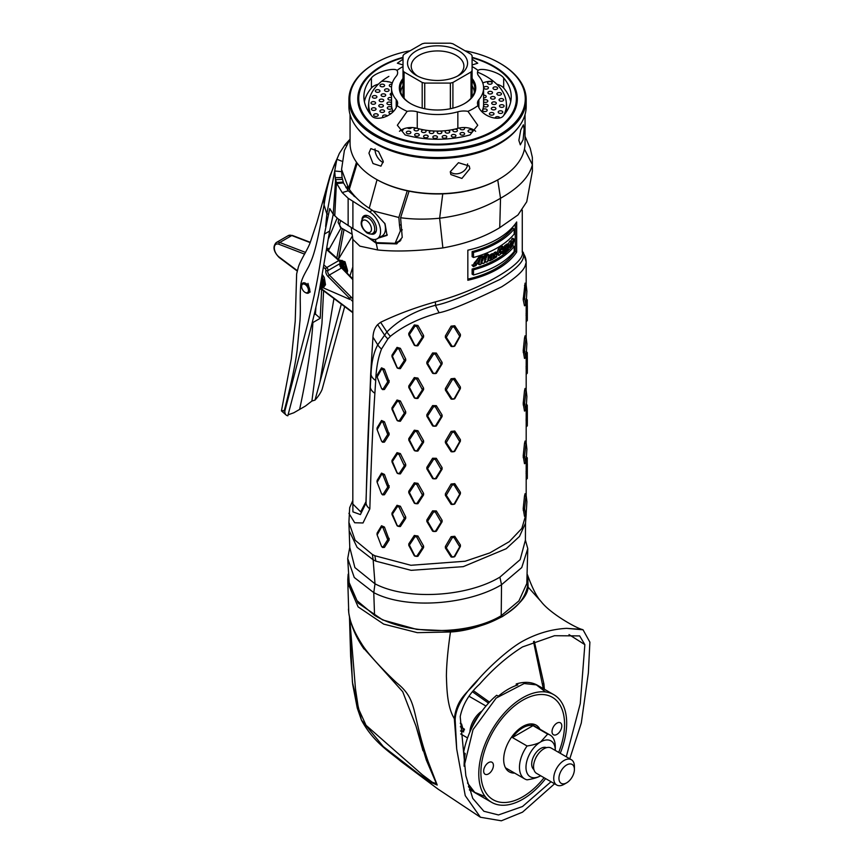 <?xml version="1.0" encoding="UTF-8"?>
<svg xmlns="http://www.w3.org/2000/svg" width="864" height="864" viewBox="0 0 864 864"><rect width="100%" height="100%" fill="white"/><g stroke="black" fill="none" stroke-linecap="round" stroke-linejoin="round"><path stroke-width="1.3" d="M374.555 615.33L357.026 600.685L349.218 583.513L347.706 558.522L354.262 577.476L373.766 592.628C406.609 609.833 468.115 604.778 501.53 584.734L521.737 567.572L527.774 548.618L525.409 540.13L520.16 559.634L499.889 577.141L501.53 584.734L501.206 615.708C467.813 635.72 407.095 635.396 374.555 615.33L373.766 592.628L374.998 583.816L354.888 567.583L349.769 547.43L347.706 558.522M527.774 548.618L526.802 583.556L518.918 600.912L501.206 615.708M499.889 577.141C467.197 596.851 407.279 600.75 374.998 583.816L373.151 559.786L375.948 561.19L411.102 570.326L463.255 566.644L506.228 548.694L519.469 536.458L525.506 523.163L525.409 540.13M349.618 531.63L357.102 547.344L373.151 559.786L372.384 554.461L374.879 555.757L410.908 565.283L465.178 561.222L489.791 552.928L509.296 541.642L521.845 528.433L526.187 513.594M349.769 547.409L348.916 522.407L355.115 540.216L372.384 554.461M526.187 262.062L526.176 262.494C524.783 265.367 527.386 270.475 501.692 286.805C469.973 302.216 449.129 310.856 439.15 312.746C419.969 317.876 403.726 325.706 390.431 336.247L387.893 338.926L381.542 349.002C378.14 357.62 376.196 368.118 375.71 380.495L374.879 393.271C372.762 425.304 371.077 463.828 369.846 508.853L363.01 522.968L354.683 522.752L348.916 513.302M408.78 543.888L408.78 545.4L414.31 555.779L417.917 556.297L423.587 547.538L423.587 546.026L417.917 535.993L414.31 535.475L408.78 543.888L414.99 556.157L416.664 556.394L422.41 547.679L416.664 536.922L414.99 536.684L409.374 545.13M382.72 547.528L384.458 547.376L389.2 539.892L384.458 527.062L381.532 525.744L377.168 532.948L377.168 534.46M426.848 519.966L426.848 521.478L432.605 531.176L436.32 531.252L442.098 521.791L442.098 520.279L436.32 510.937L432.605 510.862L426.848 519.966L433.555 531.457L435.283 531.49L441.137 522.061L435.283 512.006L433.555 511.974L427.712 521.111M391.986 513.065L391.986 514.577L397.03 525.593L400.378 526.532L405.702 518.443L405.702 516.931L400.378 506.228L397.03 505.289L391.986 513.065L397.418 526.036L398.974 526.478L404.33 518.422L398.974 506.995L397.418 506.563L392.267 514.35M445.37 493.83L445.37 495.342L451.105 504.338L454.766 503.96L460.404 493.808L460.404 492.296L454.766 483.656L451.105 484.024L445.37 493.83L452.293 504.479L453.989 504.306L459.713 494.186L453.989 484.834L452.293 485.006L446.483 494.856M408.78 491.26L408.78 492.772L414.31 503.15L417.917 503.669L423.587 494.899L423.587 493.387L417.917 483.354L414.31 482.836L408.78 491.26L414.99 503.528L416.664 503.766L422.41 495.04L416.664 484.294L414.99 484.045L409.374 492.491M382.72 494.888L384.458 494.748L389.2 487.253L384.458 474.433L381.532 473.105L377.168 480.319L377.168 481.831M426.848 467.338L426.848 468.85L432.605 478.537L436.32 478.613L442.098 469.152L442.098 467.64L436.32 458.309L432.605 458.233L426.848 467.338L433.555 478.818L435.283 478.85L441.137 469.433L435.283 459.378L433.555 459.346L427.712 468.482M391.986 460.426L391.986 461.938L397.03 472.964L400.378 473.904L405.702 465.804L405.702 464.292L400.378 453.589L397.03 452.65L391.986 460.426L397.418 473.407L398.974 473.839L404.33 465.793L398.974 454.367L397.418 453.924L392.267 461.722M445.37 441.191L445.37 442.703L451.105 451.699L454.766 451.332L460.404 441.18L460.404 439.668L454.766 431.017L451.105 431.395L445.37 441.191L452.293 451.85L453.989 451.678L459.713 441.547L453.989 432.194L452.293 432.367L446.483 442.217M408.78 438.62L408.78 440.132L414.31 450.511L417.917 451.03L423.587 442.271L423.587 440.759L417.917 430.726L414.31 430.207L408.78 438.62L414.99 450.889L416.664 451.127L422.41 442.411L416.664 431.654L414.99 431.417L409.374 439.862M382.72 442.26L384.458 442.109L389.2 434.624L384.458 421.794L381.532 420.476L377.168 427.68L377.168 429.192M426.848 414.698L426.848 416.21L432.605 425.909L436.32 425.984L442.098 416.524L442.098 415.012L436.32 405.67L432.605 405.594L426.848 414.698L433.555 426.179L435.283 426.222L441.137 416.794L435.283 406.739L433.555 406.706L427.712 415.843M391.986 407.797L391.986 409.309L397.03 420.325L400.378 421.265L405.702 413.165L405.702 411.653L400.378 400.961L397.03 400.021L391.986 407.797L397.418 420.768L398.974 421.2L404.33 413.154L398.974 401.728L397.418 401.296L392.267 409.082M445.37 388.562L445.37 390.074L451.105 399.071L454.766 398.693L460.404 388.541L460.404 387.029L454.766 378.389L451.105 378.756L445.37 388.562L452.293 399.211L453.989 399.038L459.713 388.919L453.989 379.566L452.293 379.739L446.483 389.588M408.78 385.992L408.78 387.504L414.31 397.883L417.917 398.401L423.587 389.632L423.587 388.12L417.917 378.086L414.31 377.568L408.78 385.992L414.99 398.25L416.664 398.498L422.41 389.772L416.664 379.015L414.99 378.778L409.374 387.223M382.72 389.621L384.458 389.47L389.2 381.985L384.458 369.166L381.532 367.837L377.168 375.052L377.168 376.564M426.848 362.07L426.848 363.582L432.605 373.27L436.32 373.345L442.098 363.884L442.098 362.372L436.32 353.041L432.605 352.966L426.848 362.07L433.555 373.55L435.283 373.583L441.137 364.154L435.283 354.11L433.555 354.078L427.712 363.215M391.986 355.158L391.986 356.67L397.03 367.697L400.378 368.636L405.702 360.536L405.702 359.024L400.378 348.322L397.03 347.382L391.986 355.158L397.418 368.129L398.974 368.572L404.33 360.526L398.974 349.099L397.418 348.656L392.267 356.443M445.37 335.923L445.37 337.435L451.105 346.432L454.766 346.064L460.404 335.912L460.404 334.39L454.766 325.75L451.105 326.128L445.37 335.923L452.293 346.583L453.989 346.41L459.713 336.28L453.989 326.927L452.293 327.1L446.483 336.949M408.78 333.353L408.78 334.865L414.31 345.244L417.917 345.762L423.587 337.003L423.587 335.48L417.917 325.458L414.31 324.94L408.78 333.353L414.99 345.622L416.664 345.859L422.41 337.144L416.664 326.387L414.99 326.149L409.374 334.584M526.09 494.921L525.074 493.69L524.502 496.033L523.195 508.68L524.502 516.337L525.884 515.57M526.09 442.292L525.074 441.05L524.502 443.394L523.195 456.041L524.502 463.709L525.884 462.942M526.09 389.653L525.074 388.422L524.502 390.766L523.195 403.412L524.502 411.07L525.884 410.303M526.09 337.014L525.074 335.783L524.502 338.126L523.195 350.773L524.502 358.441L525.884 357.674M525.074 283.144L523.195 299.657L524.502 305.802L525.884 305.035M526.187 461.786L526.187 495.45M526.187 408.326L526.187 425.434M526.187 355.687L526.187 390.182M526.187 303.048L526.187 337.543M445.37 546.458L445.37 547.97L451.105 556.967L454.766 556.6L460.404 546.448L460.404 544.936L454.766 536.285L451.105 536.663L445.37 546.458L452.293 557.118L453.989 556.945L459.713 546.815L453.989 537.473L452.293 537.646L446.483 547.484M451.105 556.967L452.293 557.118M445.37 547.97L446.483 548.165M454.766 556.6L453.989 556.945M451.105 536.663L452.293 537.646M454.766 536.285L453.989 537.473M460.404 544.936L459.713 546.145M460.404 546.448L459.713 546.815M414.31 555.779L414.99 556.157M408.78 545.4L409.374 545.8M417.917 556.297L416.664 556.394M414.31 535.475L414.99 536.684M417.917 535.993L416.664 536.922M423.587 546.026L422.41 546.998M423.587 547.538L422.41 547.679M377.136 534.935L381.596 546.523L382.957 547.139L387.72 539.708L382.957 527.656L381.596 527.051L377.136 534.935L377.168 532.948M381.596 546.523L384.458 547.376M381.532 525.744L381.596 527.051M384.458 527.062L382.957 527.656M389.2 538.38L387.72 539.028M389.2 539.892L387.72 539.708M432.605 531.176L433.555 531.457M426.848 521.478L427.712 521.791M436.32 531.252L435.283 531.49M432.605 510.862L433.555 511.974M436.32 510.937L435.283 512.006M442.098 520.279L441.137 521.392M442.098 521.791L441.137 522.061M400.378 526.532L398.974 526.478M397.03 505.289L397.418 506.563M400.378 506.228L398.974 506.995M405.702 516.931L404.33 517.752M405.702 518.443L404.33 518.422M451.105 504.338L452.293 504.479M445.37 495.342L446.483 495.526M454.766 503.96L453.989 504.306M451.105 484.024L452.293 485.006M454.766 483.656L453.989 484.834M460.404 492.296L459.713 493.506M460.404 493.808L459.713 494.186M414.31 503.15L414.99 503.528M408.78 492.772L409.374 493.171M417.917 503.669L416.664 503.766M414.31 482.836L414.99 484.045M417.917 483.354L416.664 484.294M423.587 493.387L422.41 494.37M423.587 494.899L422.41 495.04M377.136 482.296L381.596 493.884L382.957 494.5L387.72 487.069L382.957 475.027L381.596 474.412L377.136 482.296L377.168 480.319M381.596 493.884L384.458 494.748M381.532 473.105L381.596 474.412M384.458 474.433L382.957 475.027M389.2 485.741L387.72 486.389M389.2 487.253L387.72 487.069M432.605 478.537L433.555 478.818M426.848 468.85L427.712 469.152M436.32 478.613L435.283 478.85M432.605 458.233L433.555 459.346M436.32 458.309L435.283 459.378M442.098 467.64L441.137 468.752M442.098 469.152L441.137 469.433M400.378 473.904L398.974 473.839M397.03 452.65L397.418 453.924M400.378 453.589L398.974 454.367M405.702 464.292L404.33 465.113M405.702 465.804L404.33 465.793M451.105 451.699L452.293 451.85M445.37 442.703L446.483 442.897M454.766 451.332L453.989 451.678M451.105 431.395L452.293 432.367M454.766 431.017L453.989 432.194M460.404 439.668L459.713 440.878M460.404 441.18L459.713 441.547M414.31 450.511L414.99 450.889M408.78 440.132L409.374 440.532M417.917 451.03L416.664 451.127M414.31 430.207L414.99 431.417M417.917 430.726L416.664 431.654M423.587 440.759L422.41 441.731M423.587 442.271L422.41 442.411M377.136 429.656L381.596 441.256L382.957 441.871L387.72 434.43L382.957 422.388L381.596 421.772L377.136 429.656L377.168 427.68M381.596 441.256L384.458 442.109M381.532 420.476L381.596 421.772M384.458 421.794L382.957 422.388M389.2 433.112L387.72 433.76M389.2 434.624L387.72 434.43M432.605 425.909L433.555 426.179M426.848 416.21L427.712 416.524M436.32 425.984L435.283 426.222M432.605 405.594L433.555 406.706M436.32 405.67L435.283 406.739M442.098 415.012L441.137 416.113M442.098 416.524L441.137 416.794M400.378 421.265L398.974 421.2M397.03 400.021L397.418 401.296M400.378 400.961L398.974 401.728M405.702 411.653L404.33 412.484M405.702 413.165L404.33 413.154M451.105 399.071L452.293 399.211M445.37 390.074L446.483 390.258M454.766 398.693L453.989 399.038M451.105 378.756L452.293 379.739M454.766 378.389L453.989 379.566M460.404 387.029L459.713 388.238M460.404 388.541L459.713 388.919M414.31 397.883L414.99 398.25M408.78 387.504L409.374 387.904M417.917 398.401L416.664 398.498M414.31 377.568L414.99 378.778M417.917 378.086L416.664 379.015M423.587 388.12L422.41 389.102M423.587 389.632L422.41 389.772M377.136 377.028L381.596 388.616L382.957 389.232L387.72 381.802L382.957 369.76L381.596 369.144L377.136 377.028L377.168 375.052M381.596 388.616L384.458 389.47M381.532 367.837L381.596 369.144M384.458 369.166L382.957 369.76M389.2 380.473L387.72 381.121M389.2 381.985L387.72 381.802M432.605 373.27L433.555 373.55M426.848 363.582L427.712 363.884M436.32 373.345L435.283 373.583M432.605 352.966L433.555 354.078M436.32 353.041L435.283 354.11M442.098 362.372L441.137 363.485M442.098 363.884L441.137 364.154M400.378 368.636L398.974 368.572M397.03 347.382L397.418 348.656M400.378 348.322L398.974 349.099M405.702 359.024L404.33 359.845M405.702 360.536L404.33 360.526M451.105 346.432L452.293 346.583M445.37 337.435L446.483 337.63M454.766 346.064L453.989 346.41M451.105 326.128L452.293 327.1M454.766 325.75L453.989 326.927M460.404 334.39L459.713 335.599M460.404 335.912L459.713 336.28M414.31 345.244L414.99 345.622M408.78 334.865L409.374 335.264M417.917 345.762L416.664 345.859M414.31 324.94L414.99 326.149M417.917 325.458L416.664 326.387M423.587 335.48L422.41 336.463M423.587 337.003L422.41 337.144M524.502 516.337L526.122 514.49L526.889 501.736L526.122 495.018L524.567 508.702L525.82 515.473L526.122 514.49M523.195 510.192L524.567 509.371M526.122 495.018L525.82 496.001L524.502 496.033M523.195 508.68L524.567 508.702M524.502 463.709L526.122 461.862L526.889 449.107L526.122 442.379L524.567 456.062L525.82 462.845L526.122 461.862M523.195 457.553L524.567 456.743M526.122 442.379L525.82 443.362L524.502 443.394M523.195 456.041L524.567 456.062M524.502 411.07L526.122 409.223L526.889 396.468L526.122 389.75L524.567 403.434L525.82 410.206L526.122 409.223M523.195 404.924L524.567 404.104M526.122 389.75L525.82 390.733L524.502 390.766M523.195 403.412L524.567 403.434M524.502 358.441L526.122 356.594L526.889 343.84L526.122 337.111L524.567 350.795L525.82 357.566L526.122 356.594M523.195 352.285L524.567 351.475M526.122 337.111L525.82 338.094L524.502 338.126M523.195 350.773L524.567 350.795M524.502 305.802L526.122 303.955L526.889 291.2L526.122 284.483L524.567 298.166L525.82 304.938L526.122 303.955M523.195 299.657L524.567 298.836M526.122 284.483L525.82 285.466L524.502 285.487M523.195 298.145L524.567 298.166M526.187 479.358L527.31 478.354L527.342 463.828M526.068 473.31L527.267 472.338L527.342 476.01M526.327 459.032L527.31 458.881L527.256 457.877L527.267 472.338M526.068 471.798L527.267 471.658M526.187 426.73L527.31 425.714L527.342 411.199L527.342 423.382M526.068 420.671L527.267 419.699M526.327 406.404L527.31 406.242L527.256 405.248L527.342 411.21M526.068 419.159L527.267 419.029M526.187 374.09L527.31 373.086L527.342 358.56L527.342 370.742M526.068 368.042L527.267 367.07M526.327 353.765L527.31 353.614L527.256 352.609L527.342 358.571M526.068 366.53L527.267 366.39M526.187 321.462L527.31 320.447L527.342 305.932M526.068 315.403L527.267 314.431L527.342 318.114M526.327 301.136L527.31 300.974L527.256 299.981L527.267 314.431M526.068 313.891L527.267 313.751M522.277 250.916L523.897 254.221C522.968 257.116 526.414 262.548 500.202 279.32C467.478 294.991 445.9 303.642 435.478 305.273C415.487 310.586 399.298 319.475 386.91 331.938L377.752 344.833C373.648 352.512 371.39 362.448 371.012 374.63L370.289 387.396C368.496 419.407 367.081 457.942 366.055 503.021L360.396 514.577L352.922 511.866L352.825 500.602M352.825 239.026L352.825 504.004L360.677 511.834L365.969 501.736L370.688 373.777L372.956 337.165C373.27 331.819 374.836 327.629 377.644 324.616L380.603 322.304C397.246 314.28 415.519 307.465 435.434 301.86C479.855 290.261 526.543 263.304 522.245 251.737M351.184 227.545L352.879 239.436L359.888 246.154L377.644 249.955C395.172 251.834 416.912 251.154 442.876 247.925C465.296 243.918 484.25 237.157 499.738 227.664L517.968 214.974L526.738 201.787L532.408 171.072L532.386 164.657C529.459 176.71 518.843 187.92 500.526 198.266L499.738 227.664M396.176 242.698L399.978 241.272M409.061 191.16L400.594 217.739L402.224 237.416L396.706 243.918L376.229 243.281L367.232 236.833M353.743 195.026L353.765 195.966M349.51 187.877L348.581 188.255L356.508 162.238M497.74 179.885L500.526 198.266C482.782 208.732 462.488 215.384 439.636 218.214L442.876 247.925M516.672 252.061A84.726 48.913 0 0 1 467.834 280.26L467.834 250.182A84.726 48.913 0 0 0 516.672 221.983L516.672 252.061L515.246 251.24L515.246 224.003M467.834 279.115A82.879 47.855 0 0 0 515.246 251.24M473.515 252.407L473.515 257.483L472.133 256.684L472.133 251.608A82.879 47.855 0 0 0 512.806 228.172L514.188 228.971A84.726 48.913 0 0 1 473.515 252.407L472.133 251.608M472.133 269.05L473.515 269.849L473.515 274.968L472.133 274.169L472.133 269.05A82.879 47.855 0 0 0 504.76 253.573M505.98 252.558A82.879 47.855 0 0 0 512.806 245.614L514.188 246.413L514.188 251.532A84.726 48.913 0 0 1 473.515 274.968M483.224 256.608L481.885 255.841A82.879 47.855 0 0 1 479.088 256.824L472.802 265.194L471.949 265.075L474.185 265.993L475.837 263.153C476.863 259.913 478.397 258.055 480.438 257.602A84.726 48.913 0 0 0 483.224 256.608L483.052 257.278A84.726 48.913 0 0 1 482.047 257.645L480.881 263.542L483.073 259.567A84.726 48.913 0 0 1 482.123 259.913L484.758 256.856A84.726 48.913 0 0 0 485.309 256.651L484.888 258.282A84.726 48.913 0 0 0 485.924 257.861L485.762 258.53A84.726 48.913 0 0 1 484.715 258.941L484.52 262.062L486.994 256.036A84.726 48.913 0 0 1 486 256.446L486.173 255.776A84.726 48.913 0 0 0 488.732 254.696L487.696 260.777L489.845 256.835L492.296 255.042A84.726 48.913 0 0 0 493.69 254.34L493.009 257.321L493.16 258.293L493.754 257.396C494.564 256.295 494.802 256.36 494.446 257.602L495.785 256.694L494.402 255.258L495.558 253.368L496.919 252.72L497.178 254.005L496.552 254.275L496.584 253.465L495.688 254.232L496.919 254.923M481.745 258.79L481.248 260.582M485.309 256.651L483.98 255.884A82.879 47.855 0 0 1 483.43 256.09L481.95 258.012M486.076 259.686L484.758 258.93L484.553 259.556M485.924 257.861L485.114 257.396L485.46 256.133M486 256.446L484.682 255.679L484.855 255.01A82.879 47.855 0 0 0 487.415 253.94L488.732 254.696M493.69 254.34L492.383 253.595A82.879 47.855 0 0 1 490.99 254.286L488.311 256.435M494.489 255.938L493.776 256.964M493.096 254.502L494.046 255.539L493.096 254.502L494.251 252.612L495.558 253.368M497.405 253.346L495.612 251.964L496.109 252.59L495.612 251.964L494.251 252.612M495.839 254.394L496.584 254.826L496.681 256.878L490.169 260.712L488.884 260.042L486.832 262.159L485.838 261.554L483.656 263.412L482.501 262.937L480.265 264.611L479.131 264.665L479.326 261.954A84.726 48.913 0 0 1 477.738 262.462L476.01 265.54L473.342 266.63L473.342 265.874L474.185 265.993L472.802 265.194M477.49 263.326L479.131 264.676M473.342 266.63L471.949 265.075M503.593 252.904L504.878 253.638L505.667 249.242L503.075 253.379L501.919 252.86L498.949 255.474L497.556 254.686L497.07 253.228L498.312 248.972L501.314 246.175A82.879 47.855 0 0 0 501.725 245.884L503.042 246.64L502.535 249.275A84.726 48.913 0 0 1 502.124 249.566L501.649 248.119L500.116 251.478L500.483 254.254L504.846 247.709L502.967 247.039M501.282 249.08L499.943 252.536M504.576 246.802L504.382 247.428M504.371 246.013L505.58 247.385L504.371 246.013A82.879 47.855 0 0 0 505.861 244.804L507.125 245.927L508.529 244.685L508.756 246.769L511.067 241.942L511.79 242.471L511.38 243.626L511.38 242.46L510.829 243.011L510.635 246.283L513.475 239.35L514.339 240.073L512.816 244.836L511.844 244.382L510.224 247.514L508.259 246.974M507.19 243.918L508.529 244.685L507.179 243.896L505.807 245.16M510.44 241.693L509.717 241.164L508.032 244.382M512.946 239.274L512.093 238.55L510.862 241.25M473.515 257.483A84.726 48.913 0 0 0 514.188 234.047L514.188 228.971M473.515 269.849A84.726 48.913 0 0 0 514.188 246.413M483.656 263.412L482.501 262.937M486.832 262.159L485.838 261.554M490.169 260.712L488.884 260.042M492.491 259.6L491.605 259.319M494.899 256.176L493.592 254.783M493.085 257.008L493.754 257.396C494.564 256.295 494.802 256.36 494.446 257.602L495.083 257.71L494.586 257.429M493.009 257.321L492.912 258.152M479.509 261.295L480.362 258.228L477.922 261.803A84.726 48.913 0 0 0 479.509 261.295L478.321 260.604M490.979 256.306L491.875 256.824L491.432 255.982L490.417 257.548L490.536 259.902L491.53 258.347L491.432 255.982M498.949 255.474L498.377 253.973L499.608 249.728L502.621 246.92A84.726 48.913 0 0 0 503.042 246.64M503.075 253.379L501.919 252.86M504.878 253.638A84.726 48.913 0 0 0 505.937 252.828L506.358 250.42C507.071 250.819 508.054 249.426 509.306 246.272L510.224 247.514M512.816 244.836L511.844 244.382M512.093 238.55L514.339 240.073M511.261 242.395L510.829 243.011M511.38 243.626L510.937 242.784M509.717 241.164L511.79 242.471M505.688 246.78A84.726 48.913 0 0 0 507.19 245.57M505.58 247.385A84.726 48.913 0 0 0 506.056 247.018L505.084 249.653L502.934 247.212M507.557 245.786L506.898 249.869L507.881 246.456L507.287 246.11M506.617 248.897L506.552 249.674M503.971 251.456L504.058 248.54L503.053 251.37L503.28 252.634L503.971 251.456L503.129 250.97M503.766 248.854L504.371 249.21L504.058 248.54M513.302 243.346L513.518 239.857L512.773 242.773L512.946 244.048L513.302 243.346L512.741 243.022M490.99 254.286L492.296 255.042M490.882 254.707L492.188 255.463M488.527 256.079L489.845 256.835M487.922 257.98L488.959 258.584M484.855 255.01L486.173 255.776M483.43 256.09L484.758 256.856M483.278 256.306L484.607 257.072M482.436 257.591L483.775 258.368M481.712 258.908L482.296 259.243M481.529 259.567L482.123 259.913M480.892 261.922L482.015 262.58M490.385 257.688L491.53 258.347M501.088 246.596L502.394 247.352M501.314 246.175L502.621 246.92M497.405 253.411L498.377 253.973M497.642 254.718L498.82 255.398M501.023 248.929L502.124 249.566M344.401 150.368L341.561 169.452L348.581 188.255M401.058 224.532L399.524 225.418L400.345 230.969L395.107 243.313L376.088 242.622L369.004 237.859M357.199 163.188L349.304 189.335C354.424 196.657 361.076 202.954 369.252 208.246L373.226 210.935L385.063 223.83L387.018 235.386L378.454 238.054M399.524 225.418L398.855 217.49L407.268 190.793M378.594 237.978L387.32 234.846M354.586 196.592L354.542 195.912M352.901 201.582L352.901 228.56L369.176 237.956A16.114 9.31 60 0 0 377.233 238.756A16.114 9.31 60 0 0 379.782 226.098A16.114 9.31 60 0 0 369.576 211.874L348.138 198.256L342.187 192.575L336.755 183.524L336.679 184.864L335.232 177.617L342.079 177.595L343.494 182.909L348.322 190.793L356.411 197.878M333.418 213.624L329.616 231.066L318.578 295.099C315.749 307.314 315.878 310.878 292.496 398.002L287.831 415.789A18.414 7.517 -48.4 0 1 286.081 414.979A18.414 7.517 -48.4 0 1 284.882 410.951L308.005 322.726L314.312 294.959C316.667 282.928 318.676 275.702 324.454 234.047L329.756 208.548L333.212 214.24L335.513 180.976L334.692 170.996L336.863 159.246L339.347 153.403L345.136 144.59L349.79 139.482M342.457 179.377L335.632 179.593L336.431 182.552L343.202 182.066M333.212 214.24L337.964 218.776L352.901 228.56M333.936 298.555L319.907 382.169L341.334 304.106M349.92 275.962L352.825 266.987M352.426 235.969L338.504 259.103M341.053 260.485L344.995 261.749L347.576 270.551M344.682 306.612L322.099 389.459A18.414 7.517 -48.4 0 1 315.004 400.097L319.907 382.169M323.59 290.801L321.948 323.568L311.904 401.047L315.004 400.097M341.118 227.848L328.385 250.517M288.058 414.806L293.803 412.776L305.435 406.058L311.904 401.047M307.984 283.381L310.154 292.097M283.349 410.627C280.854 410.854 281.135 410.94 284.191 410.875C290.974 385.128 295.272 365.04 297.086 350.622L300.013 320.296C300.856 305.564 299.646 301.18 300.672 286.006C300.92 278.251 307.876 269.028 309.604 264.492C313.114 256.716 316.613 248.368 324.054 204.93L326.862 213.916L325.642 226.53M284.191 410.875L284.882 410.951M339.347 153.403L330.037 175.684L316.883 222.523L310.446 241.866C308.243 248.789 300.607 259.826 298.361 267.019L296.644 273.91L295.218 321.192L291.308 358.873L281.448 410.875L286.081 414.979M341.615 169.873L342.079 177.595M328.363 214.153L326.862 213.916L334.692 170.996L341.55 171.666M323.827 197.338L324.054 204.93C326.84 186.278 331.106 171.05 336.863 159.246L341.55 161.104M328.525 238.55L337.154 218.095M347.468 189.767L347.857 188.708M327.402 249.631L328.169 248.281L326.938 248.994M321.635 289.332L320.231 318.298L312.142 322.974M299.614 409.417C307.109 374.468 311.537 345.503 312.898 322.531M345.924 187.639L347.598 186.667M320.231 318.298L315.436 314.053L315.932 307.012M315.436 314.053L314.107 314.82M343.494 182.909L336.755 183.524L336.431 182.552L334.778 215.827M384.62 223.139A16.114 9.31 60 0 1 382.115 235.937L377.233 238.756M370.721 233.96A10.357 5.983 -120 0 0 374.36 233.777A10.357 5.983 -120 0 0 375.948 225.472A10.357 5.983 -120 0 0 369.176 216.346A10.357 5.983 -120 0 0 363.992 215.827A10.357 5.983 -120 0 0 362.016 218.884M305.348 292.518A5.756 3.326 -120 0 0 305.694 292.723A5.756 3.326 -120 0 0 308.567 293.015A5.756 3.326 -120 0 0 309.625 291.514A5.756 3.326 -120 0 0 307.724 285.131A5.756 3.326 -120 0 0 302.81 283.046A5.756 3.326 -120 0 0 301.763 284.537A5.756 3.326 -120 0 0 301.622 285.682A5.756 3.326 -120 0 0 301.633 286.081M308.34 291.33A4.838 2.786 -120 0 0 305.921 285.098A4.838 2.786 -120 0 0 301.741 285.476A4.838 2.786 -120 0 0 301.622 286.427A4.838 2.786 -120 0 0 305.035 292.356A4.838 2.786 -120 0 0 308.34 291.33M525.042 114.599L525.042 143.219A87.491 50.512 180 0 1 499.414 178.934A87.491 50.512 180 0 1 375.689 178.934A87.491 50.512 180 0 1 350.06 143.219L350.06 114.599M469.832 168.739L469.249 166.018L458.482 162.691L450.263 171.763L450.868 174.55L461.894 178.448L469.832 168.739M383.27 161.395L378.486 151.405L370.829 148.608L368.939 153.122L373.01 163.534L380.959 166.158L383.27 161.395M383.195 162.508A10.13 5.854 60 0 1 375.041 149.612A10.13 5.854 60 0 1 375.062 148.9M467.597 163.901A10.13 7.992 -24.9 0 1 467.597 163.922A10.13 7.992 -24.9 0 1 461.117 172.714A10.13 7.992 -24.9 0 1 450.263 171.871M348.916 99.608L348.916 106.369A88.636 51.17 0 0 0 403.628 153.652A88.636 51.17 0 0 0 500.224 142.56A88.636 51.17 0 0 0 526.187 106.369L526.187 99.608A88.636 51.17 180 0 1 500.224 135.788A88.636 51.17 180 0 1 403.628 146.88A88.636 51.17 180 0 1 348.916 99.608A88.636 51.17 180 0 1 374.879 63.418L375.527 63.04A87.718 50.641 180 0 1 410.195 50.738M498.766 179.312L499.414 178.934L498.766 179.312A86.562 49.982 180 0 1 376.337 179.312A86.562 49.982 180 0 1 376.013 179.118M524.113 129.125L523.411 124.816L520.754 130.01L518.864 140.422L520.312 144.839L523.12 139.676L524.113 129.125M369.241 112.655A69.066 39.874 180 0 1 368.485 106.747A69.066 39.874 180 0 1 368.744 103.28M392.321 82.976A13.813 7.97 0 0 0 382.471 81.324M403.013 66.56A50.652 29.246 180 0 0 401.738 67.273A50.652 29.246 0 0 0 397.04 70.405A13.813 7.97 0 0 1 397.634 72.716A13.813 7.97 0 0 1 396.22 76.237A46.04 26.579 0 0 0 391.511 87.955L391.511 104.49A46.04 26.579 0 0 0 393.196 111.629M417.258 111.812A13.813 7.97 0 0 0 407.149 111.337L397.354 125.237L405.086 134.903A73.678 42.53 0 0 0 470.027 134.903L477.749 125.237L467.953 111.337A13.813 7.97 0 0 0 457.844 111.812A46.04 26.579 0 0 1 417.258 111.812L417.258 128.358A13.813 7.97 0 0 0 399.449 131.296M417.258 128.358A46.04 26.579 0 0 0 457.844 128.358A13.813 7.97 0 0 1 475.664 131.296M481.907 111.629A46.04 26.579 0 0 0 483.592 104.49L483.592 87.955A46.04 26.579 0 0 0 478.883 76.237A13.813 7.97 0 0 1 477.468 72.716A13.813 7.97 0 0 1 478.062 70.405A50.652 29.246 180 0 0 472.09 66.56M492.631 81.324A13.813 7.97 0 0 0 482.782 82.976M410.854 103.745A37.292 21.535 180 0 1 400.259 88.7A37.292 21.535 180 0 1 403.013 80.568M472.09 80.568A37.292 21.535 180 0 1 474.844 88.7A37.292 21.535 180 0 1 464.249 103.745M472.09 78.505A38.221 22.064 180 0 1 464.573 103.55L464.573 103.55A38.221 22.064 180 0 1 410.53 103.55A38.221 22.064 180 0 1 403.013 78.505M467.953 111.337A50.652 29.246 0 0 0 473.364 108.626A50.652 29.246 180 0 0 478.062 105.505A13.813 7.97 0 0 1 477.468 103.183A13.813 7.97 0 0 1 478.883 99.673A46.04 26.579 0 0 0 483.592 87.955M397.04 70.405C394.027 67.208 375.343 72.284 371.423 77.965A73.678 42.53 0 0 0 363.884 96.714A73.678 42.53 0 0 0 371.423 115.463C375.386 121.921 393.736 116.597 397.04 105.505A50.652 29.246 0 0 0 407.149 111.337M397.04 105.505A13.813 7.97 0 0 0 397.634 103.183A13.813 7.97 0 0 0 396.22 99.673L396.22 107.428M391.511 87.955A46.04 26.579 0 0 0 396.22 99.673M472.09 64.962L477.749 63.191L472.09 59.195M378.378 84.186A13.813 7.97 0 0 0 371.423 87.998A73.678 42.53 0 0 0 364.392 101.736M506.358 103.28A69.066 39.874 180 0 1 506.617 106.747A69.066 39.874 180 0 1 505.861 112.655M510.71 101.736A73.678 42.53 0 0 0 503.68 87.998A13.813 7.97 0 0 0 496.724 84.186M478.062 105.505C481.075 116.359 499.759 122.018 503.68 115.463A73.678 42.53 0 0 0 511.229 96.714A73.678 42.53 0 0 0 503.68 77.965C499.716 72.306 481.367 67.23 478.062 70.405M464.918 50.738A87.718 50.641 180 0 1 499.576 63.05A87.718 50.641 180 0 1 499.576 134.665A87.718 50.641 180 0 1 375.527 134.665A87.718 50.641 180 0 1 375.527 63.05A87.718 50.641 180 0 1 375.527 63.04M374.879 63.418L374.879 63.418A88.636 51.17 180 0 1 374.89 63.418L375.527 63.05M499.9 63.234A88.636 51.17 180 0 1 500.224 63.418A88.636 51.17 180 0 1 526.187 99.608M403.013 59.195L397.354 63.191L403.013 64.962M388.876 76.388A68.839 39.744 0 0 0 368.712 104.49L368.712 108.248A68.839 39.744 0 0 0 368.885 111.024M506.218 111.024A68.839 39.744 0 0 0 506.39 108.248L506.39 104.49A68.839 39.744 0 0 0 477.749 72.23M368.712 104.49A68.839 39.744 0 0 0 371.347 115.376M503.755 115.376A68.839 39.744 0 0 0 506.39 104.49M400.259 130.626A2.3 1.328 0 0 0 402.613 130.302A2.3 1.328 0 0 0 403.283 129.362A2.3 1.328 0 0 0 403.196 129.006M407.43 127.84A2.3 1.328 0 0 0 411.329 127.98A2.3 1.328 0 0 0 411.685 127.548M406.696 131.728A2.3 1.328 0 0 0 406.274 132.505A2.3 1.328 0 0 0 407.873 133.769A2.3 1.328 0 0 0 410.443 133.272A2.3 1.328 0 0 0 410.875 132.505A2.3 1.328 0 0 0 409.277 131.242A2.3 1.328 0 0 0 406.696 131.728M414.245 128.984A2.3 1.328 0 0 0 414.018 129.568A2.3 1.328 0 0 0 415.8 130.864A2.3 1.328 0 0 0 418.381 130.151A2.3 1.328 0 0 0 418.619 129.568A2.3 1.328 0 0 0 416.837 128.272A2.3 1.328 0 0 0 414.245 128.984M414.882 134.287A2.3 1.328 0 0 0 414.644 134.87A2.3 1.328 0 0 0 416.437 136.166A2.3 1.328 0 0 0 419.018 135.454A2.3 1.328 0 0 0 419.256 134.87A2.3 1.328 0 0 0 417.474 133.574A2.3 1.328 0 0 0 414.882 134.287M421.546 130.864A2.3 1.328 0 0 0 421.459 131.242A2.3 1.328 0 0 0 423.425 132.559A2.3 1.328 0 0 0 425.963 131.63A2.3 1.328 0 0 0 426.06 131.242A2.3 1.328 0 0 0 424.084 129.935A2.3 1.328 0 0 0 421.546 130.864M423.684 136.037A2.3 1.328 0 0 0 423.587 136.415A2.3 1.328 0 0 0 425.563 137.732A2.3 1.328 0 0 0 428.101 136.793A2.3 1.328 0 0 0 428.198 136.415A2.3 1.328 0 0 0 426.222 135.108A2.3 1.328 0 0 0 423.684 136.037M429.289 132.03A2.3 1.328 0 0 0 429.268 132.192A2.3 1.328 0 0 0 431.428 133.52A2.3 1.328 0 0 0 433.858 132.354A2.3 1.328 0 0 0 433.868 132.192A2.3 1.328 0 0 0 431.719 130.864A2.3 1.328 0 0 0 429.289 132.03M432.875 136.922A2.3 1.328 0 0 0 432.853 137.095A2.3 1.328 0 0 0 435.013 138.413A2.3 1.328 0 0 0 437.443 137.257A2.3 1.328 0 0 0 437.454 137.095A2.3 1.328 0 0 0 435.294 135.767A2.3 1.328 0 0 0 432.875 136.922M437.249 132.44A2.3 1.328 0 0 0 439.592 133.715A2.3 1.328 0 0 0 441.85 132.386A2.3 1.328 0 0 0 441.85 132.332A2.3 1.328 0 0 0 439.506 131.058A2.3 1.328 0 0 0 437.249 132.386A2.3 1.328 0 0 0 437.249 132.44M442.184 136.933A2.3 1.328 0 0 0 444.528 138.208A2.3 1.328 0 0 0 446.785 136.868A2.3 1.328 0 0 0 446.785 136.814A2.3 1.328 0 0 0 444.431 135.54A2.3 1.328 0 0 0 442.174 136.868A2.3 1.328 0 0 0 442.184 136.933M445.219 132.084A2.3 1.328 0 0 0 447.714 133.132A2.3 1.328 0 0 0 449.777 131.814A2.3 1.328 0 0 0 449.723 131.544A2.3 1.328 0 0 0 447.239 130.486A2.3 1.328 0 0 0 445.176 131.814A2.3 1.328 0 0 0 445.219 132.084M451.364 136.048A2.3 1.328 0 0 0 453.859 137.095A2.3 1.328 0 0 0 455.922 135.778A2.3 1.328 0 0 0 455.868 135.497A2.3 1.328 0 0 0 453.384 134.449A2.3 1.328 0 0 0 451.31 135.778A2.3 1.328 0 0 0 451.364 136.048M452.984 130.982A2.3 1.328 0 0 0 455.555 131.803A2.3 1.328 0 0 0 457.423 130.496A2.3 1.328 0 0 0 457.272 130.01A2.3 1.328 0 0 0 454.702 129.19A2.3 1.328 0 0 0 452.822 130.496A2.3 1.328 0 0 0 452.984 130.982M460.166 134.309A2.3 1.328 0 0 0 462.737 135.13A2.3 1.328 0 0 0 464.616 133.823A2.3 1.328 0 0 0 464.465 133.337A2.3 1.328 0 0 0 461.894 132.516A2.3 1.328 0 0 0 460.015 133.823A2.3 1.328 0 0 0 460.166 134.309M460.296 127.818A2.3 1.328 0 0 0 459.994 128.477A2.3 1.328 0 0 0 460.318 129.157A2.3 1.328 0 0 0 462.91 129.751A2.3 1.328 0 0 0 464.605 128.477A2.3 1.328 0 0 0 464.281 127.796A2.3 1.328 0 0 0 463.936 127.537M468.364 131.749A2.3 1.328 0 0 0 470.945 132.343A2.3 1.328 0 0 0 472.64 131.069A2.3 1.328 0 0 0 472.316 130.388A2.3 1.328 0 0 0 469.724 129.784A2.3 1.328 0 0 0 468.04 131.069A2.3 1.328 0 0 0 468.364 131.749M484.672 114.07A2.3 1.328 0 0 0 484.11 113.638M490.86 115.074A2.3 1.328 0 0 0 493.992 113.832A2.3 1.328 0 0 0 492.534 112.601A2.3 1.328 0 0 0 489.391 113.832A2.3 1.328 0 0 0 490.86 115.074M499.738 117.817A2.3 1.328 0 0 0 498.29 116.748A2.3 1.328 0 0 0 495.148 117.99A2.3 1.328 0 0 0 495.169 118.174M484.402 111.521A2.3 1.328 0 0 0 487.177 110.225A2.3 1.328 0 0 0 485.341 108.918A2.3 1.328 0 0 0 482.566 110.225A2.3 1.328 0 0 0 484.402 111.521M493.15 109.868A2.3 1.328 0 0 0 495.925 108.562A2.3 1.328 0 0 0 494.089 107.266A2.3 1.328 0 0 0 491.314 108.562A2.3 1.328 0 0 0 493.15 109.868M500.008 113.411A2.3 1.328 0 0 0 502.783 112.115A2.3 1.328 0 0 0 500.958 110.808A2.3 1.328 0 0 0 498.182 112.115A2.3 1.328 0 0 0 500.008 113.411M485.762 106.974A2.3 1.328 0 0 0 488.16 105.646A2.3 1.328 0 0 0 485.957 104.317A2.3 1.328 0 0 0 483.559 105.646A2.3 1.328 0 0 0 485.762 106.974M493.916 104.512A2.3 1.328 0 0 0 496.314 103.183A2.3 1.328 0 0 0 494.111 101.855A2.3 1.328 0 0 0 491.713 103.183A2.3 1.328 0 0 0 493.916 104.512M501.703 107.352A2.3 1.328 0 0 0 504.101 106.024A2.3 1.328 0 0 0 501.887 104.695A2.3 1.328 0 0 0 499.489 106.024A2.3 1.328 0 0 0 501.703 107.352M483.592 101.768A2.3 1.328 0 0 0 485.816 102.362A2.3 1.328 0 0 0 487.825 101.045A2.3 1.328 0 0 0 485.244 99.727A2.3 1.328 0 0 0 483.592 100.321M493.16 99.155A2.3 1.328 0 0 0 495.169 97.837A2.3 1.328 0 0 0 492.588 96.52A2.3 1.328 0 0 0 490.568 97.837A2.3 1.328 0 0 0 493.16 99.155M501.638 101.218A2.3 1.328 0 0 0 503.658 99.9A2.3 1.328 0 0 0 501.066 98.582A2.3 1.328 0 0 0 499.057 99.9A2.3 1.328 0 0 0 501.638 101.218M483.592 97.848A2.3 1.328 0 0 0 484.542 97.805A2.3 1.328 0 0 0 486.194 96.53A2.3 1.328 0 0 0 483.592 95.213M490.871 93.938A2.3 1.328 0 0 0 492.523 92.664A2.3 1.328 0 0 0 489.564 91.39A2.3 1.328 0 0 0 487.912 92.664A2.3 1.328 0 0 0 490.871 93.938M499.835 95.18A2.3 1.328 0 0 0 501.476 93.906A2.3 1.328 0 0 0 498.517 92.632A2.3 1.328 0 0 0 496.876 93.906A2.3 1.328 0 0 0 499.835 95.18M487.145 89.014A2.3 1.328 0 0 0 488.43 87.826A2.3 1.328 0 0 0 485.114 86.627A2.3 1.328 0 0 0 483.829 87.826A2.3 1.328 0 0 0 487.145 89.014M496.325 89.381A2.3 1.328 0 0 0 497.621 88.193A2.3 1.328 0 0 0 494.305 86.994A2.3 1.328 0 0 0 493.009 88.193A2.3 1.328 0 0 0 496.325 89.381M482.987 83.646A2.3 1.328 0 0 0 483.019 83.43A2.3 1.328 0 0 0 482.857 82.944M491.216 84.002A2.3 1.328 0 0 0 492.178 82.922A2.3 1.328 0 0 0 490.936 81.745A2.3 1.328 0 0 0 488.538 81.842A2.3 1.328 0 0 0 487.577 82.922A2.3 1.328 0 0 0 488.83 84.1A2.3 1.328 0 0 0 491.216 84.002M391.964 84.197A2.3 1.328 0 0 0 389.297 85.504A2.3 1.328 0 0 0 390.107 86.519A2.3 1.328 0 0 0 391.543 86.832M386.953 81.497A2.3 1.328 0 0 0 386.996 81.518A2.3 1.328 0 0 0 388.789 81.821M387.99 88.992A2.3 1.328 0 0 0 385.668 88.981A2.3 1.328 0 0 0 384.512 90.137A2.3 1.328 0 0 0 385.636 91.271A2.3 1.328 0 0 0 387.947 91.292A2.3 1.328 0 0 0 389.113 90.137A2.3 1.328 0 0 0 387.99 88.992M383.497 84.348A2.3 1.328 0 0 0 381.175 84.337A2.3 1.328 0 0 0 380.009 85.493A2.3 1.328 0 0 0 381.143 86.638A2.3 1.328 0 0 0 383.454 86.648A2.3 1.328 0 0 0 384.62 85.493A2.3 1.328 0 0 0 383.497 84.348M391.511 93.15A2.3 1.328 0 0 0 390.204 94.349A2.3 1.328 0 0 0 391.511 95.548M384.242 93.917A2.3 1.328 0 0 0 381.11 95.148A2.3 1.328 0 0 0 382.568 96.39A2.3 1.328 0 0 0 385.711 95.148A2.3 1.328 0 0 0 384.242 93.917M378.486 89.759A2.3 1.328 0 0 0 375.354 91.001A2.3 1.328 0 0 0 376.812 92.243A2.3 1.328 0 0 0 379.955 91.001A2.3 1.328 0 0 0 378.486 89.759M391.511 97.654A2.3 1.328 0 0 0 390.701 97.459A2.3 1.328 0 0 0 387.936 98.766A2.3 1.328 0 0 0 389.761 100.062A2.3 1.328 0 0 0 391.511 99.868M381.953 99.122A2.3 1.328 0 0 0 379.177 100.418A2.3 1.328 0 0 0 381.013 101.725A2.3 1.328 0 0 0 383.789 100.418A2.3 1.328 0 0 0 381.953 99.122M375.095 95.58A2.3 1.328 0 0 0 372.319 96.876A2.3 1.328 0 0 0 374.144 98.172A2.3 1.328 0 0 0 376.92 96.876A2.3 1.328 0 0 0 375.095 95.58M391.511 103.086A2.3 1.328 0 0 0 389.34 102.017A2.3 1.328 0 0 0 386.942 103.345A2.3 1.328 0 0 0 389.146 104.663A2.3 1.328 0 0 0 391.511 103.594M381.186 104.479A2.3 1.328 0 0 0 378.788 105.808A2.3 1.328 0 0 0 380.992 107.136A2.3 1.328 0 0 0 383.389 105.808A2.3 1.328 0 0 0 381.186 104.479M373.399 101.628A2.3 1.328 0 0 0 371.002 102.956A2.3 1.328 0 0 0 373.216 104.285A2.3 1.328 0 0 0 375.613 102.956A2.3 1.328 0 0 0 373.399 101.628M389.286 106.628A2.3 1.328 0 0 0 387.277 107.946A2.3 1.328 0 0 0 389.858 109.264A2.3 1.328 0 0 0 391.878 107.946A2.3 1.328 0 0 0 389.286 106.628M381.942 109.836A2.3 1.328 0 0 0 379.933 111.154A2.3 1.328 0 0 0 382.514 112.471A2.3 1.328 0 0 0 384.534 111.154A2.3 1.328 0 0 0 381.942 109.836M373.464 107.762A2.3 1.328 0 0 0 371.444 109.08A2.3 1.328 0 0 0 374.036 110.408A2.3 1.328 0 0 0 376.045 109.08A2.3 1.328 0 0 0 373.464 107.762M393.12 111.715A2.3 1.328 0 0 0 390.56 111.186A2.3 1.328 0 0 0 388.908 112.46A2.3 1.328 0 0 0 390.83 113.767M387.148 116.089A2.3 1.328 0 0 0 384.232 115.042A2.3 1.328 0 0 0 382.579 116.316A2.3 1.328 0 0 0 383.702 117.461M375.268 113.81A2.3 1.328 0 0 0 373.626 115.085A2.3 1.328 0 0 0 376.585 116.359A2.3 1.328 0 0 0 378.227 115.085A2.3 1.328 0 0 0 375.268 113.81M569.02 634.586L584.852 644.641L579.658 635.915L554.504 635.71L522.526 646.931C507.449 656.392 493.139 668.812 479.585 684.191C469.195 693.662 462.737 704.473 460.21 716.602L465.847 775.753L472.738 798.368L483.872 811.264L498.474 814.946L522.526 806.512L551.027 781.726M566.287 756.788L580.262 703.609L584.852 644.641M534.298 641.293L543.91 683.921L544.363 689.224M488.516 703.123L472.867 692.053M533.531 641.596L543.294 688.608M489.467 702.108L473.785 690.952M469.508 790.085L472.792 791.186M469.39 789.707L472.23 790.733M554.569 783.778L522.526 812.16L501.347 820.8L480.416 817.247L465.242 795.658L456.7 749.034L455.177 719.917C455.425 708.296 463.19 694.732 478.472 679.212C491.443 664.546 510.656 647.762 522.526 641.282C536.695 633.496 551.383 629.186 566.6 628.344L583.049 629.802L589.885 642.157L588.352 673.024L581.299 723.017L569.786 758.797M566.6 628.344L582.055 629.435M527.72 575.726L528.109 587.153L541.145 601.592C536.825 597.035 532.267 588.082 527.45 574.744M527.58 577.206L527.526 586.494L528.109 587.153C527.688 595.577 519.145 605.362 502.481 616.507C483.343 626.033 465.998 631.195 450.457 631.984C447.865 649.814 446.504 664.567 446.396 676.242C446.818 686.675 446.807 706.363 454.313 718.621C457.045 696.848 469.033 692.215 478.472 679.212M456.7 749.034L454.313 718.621L455.177 719.917M527.526 586.494C523.757 602.629 512.687 609.952 502.438 616.421C491.249 622.328 478.559 628.733 450.619 630.904L450.457 631.984L417.355 632.664L383.681 624.11L358.117 606.884L347.846 583.157L348.743 612.371C349.736 621.335 354.002 631.735 361.53 643.583C368.15 654.804 387.644 674.514 396.727 682.841C418.619 700.585 410.951 712.379 428.209 761.681L437.206 785.052L431.201 782.503L418.608 773.896L383.292 746.561L361.39 719.982L357.253 708.048L352.663 684.245L350.644 656.359L349.466 616.874M349.596 617.458L352.404 682.139L361.39 719.982M349.65 617.717L355.482 688.943L358.452 708.664L366.034 725.296L422.248 774.684L432.378 782.276L436.417 783.616L426.341 760.126L416.016 726.138L402.721 691.718L362.966 647.438M450.619 630.904L416.826 629.413L382.687 619.952L358.031 603.029L347.792 579.431L348.17 574.16M512.428 737.543L527.083 745.999A25.326 14.623 120 0 0 524.718 778.907A25.326 14.623 120 0 0 527.083 779.836C533.077 778.918 537.592 777.568 540.637 775.764L540.637 775.764A20.725 11.966 120 0 0 540.67 775.753L540.637 775.764A20.725 11.966 120 0 1 525.982 767.308A20.725 11.966 120 0 1 540.637 741.928L547.668 734.108L533.023 725.652L512.428 737.543A25.326 14.623 -60 0 1 522.731 727.834A25.326 14.623 -60 0 1 533.023 725.652M527.083 745.999C533.131 745.07 537.646 743.71 540.637 741.928A20.725 11.966 120 0 1 555.282 750.395L555.282 746.636A25.326 14.623 120 0 0 550.044 735.037A25.326 14.623 120 0 0 547.668 734.108M556.762 785.041L536.576 773.388A14.623 8.446 -60 0 1 534.341 761.681A14.623 8.446 -60 0 1 543.888 748.796A14.623 8.446 -60 0 1 551.2 748.073L571.385 759.726A14.623 8.446 120 0 0 564.073 760.45A14.623 8.446 120 0 0 554.526 773.334A14.623 8.446 120 0 0 556.762 785.041A14.623 8.446 120 0 0 564.073 784.318L566.676 782.816A10.94 6.318 120 0 0 574.409 769.424A10.94 6.318 120 0 0 566.676 764.964A10.94 6.318 120 0 0 558.943 778.356A10.94 6.318 120 0 0 566.676 782.816M574.409 769.424L574.409 766.422A14.623 8.446 120 0 0 571.385 759.726M471.949 727.574A20.725 11.966 -60 0 1 479.207 715.014M464.443 729.907L461.603 731.549L463.698 731.894L461.603 724.021L460.242 723.233M461.603 731.549L460.501 730.912M464.4 729.119L460.328 726.775M516.218 685.476L516.218 683.986A62.165 35.888 -60 0 1 537.527 685.282L553.802 694.678A62.165 35.888 -60 0 0 505.904 711.331A62.165 35.888 -60 0 0 478.775 773.885A62.165 35.888 120 0 0 491.648 802.343A62.165 35.888 120 0 0 545.627 778.615M560.239 753.289A62.165 35.888 120 0 0 566.676 723.136A62.165 35.888 -60 0 0 553.802 694.678M514.652 773.096A26.935 15.552 120 0 1 509.252 771.844A26.935 15.552 120 0 1 503.68 759.51A26.935 15.552 -60 0 1 515.441 732.402A26.935 15.552 -60 0 1 536.198 725.188A26.935 15.552 -60 0 1 539.978 729.227M483.656 771.066A6.912 3.985 -60 0 1 486.67 764.122A6.912 3.985 -60 0 1 491.994 762.264A6.912 3.985 -60 0 1 493.42 765.428A6.912 3.985 -60 0 1 490.406 772.384A6.912 3.985 -60 0 1 485.082 774.23A6.912 3.985 -60 0 1 483.656 771.066M561.794 725.954A6.912 3.985 -60 0 1 558.781 732.91A6.912 3.985 -60 0 1 553.457 734.756A6.912 3.985 -60 0 1 552.031 731.592A6.912 3.985 -60 0 1 555.044 724.648A6.912 3.985 -60 0 1 560.369 722.79A6.912 3.985 -60 0 1 561.794 725.954M468.439 786.553A62.165 35.888 120 0 0 475.362 792.947L491.648 802.343M516.218 683.986L517.838 684.925A62.165 35.888 120 0 0 498.301 696.211L496.681 695.272A62.165 35.888 -60 0 0 463.59 752.576L465.221 753.516A62.165 35.888 120 0 0 464.119 765.428A62.165 35.888 120 0 0 464.13 766.249L473.04 729.626L496.195 698.047L524.167 683.532L536.36 684.871L545.605 691.967M558.706 752.404A59.173 34.16 120 0 0 564.559 724.356A59.173 34.16 120 0 0 552.312 697.27A59.173 34.16 120 0 0 506.714 713.124A59.173 34.16 120 0 0 480.892 772.664A59.173 34.16 120 0 0 493.139 799.751A59.173 34.16 120 0 0 544.082 777.719M485.19 796.597L474.703 792.353L467.489 782.978M399.157 241.585L399.157 240.98M457.402 76.151A26.352 15.217 0 0 0 463.903 66.15A26.352 15.217 0 0 0 447.638 52.088A26.352 15.217 0 0 0 418.921 55.393A26.352 15.217 0 0 0 411.199 66.15A26.352 15.217 0 0 0 417.701 76.151M458.784 75.395L458.784 75.395A30.035 17.345 0 0 0 458.784 50.879A30.035 17.345 0 0 0 416.318 50.879A30.035 17.345 0 0 0 416.318 75.395A30.035 17.345 0 0 0 458.784 75.395M452.909 108.162L452.909 82.469L471.031 72.004A36.839 21.265 0 0 0 472.09 70.535L472.09 55.739A36.839 21.265 0 0 0 471.031 54.27L452.909 43.805A36.839 21.265 0 0 0 450.371 43.2L424.732 43.2A36.839 21.265 0 0 0 422.194 43.805L404.071 54.27A36.839 21.265 180 0 0 403.013 55.739L403.013 70.535A36.839 21.265 180 0 0 404.071 72.004L422.194 82.469L422.194 108.162M452.909 82.469A36.839 21.265 180 0 1 450.371 83.074L424.732 83.074A36.839 21.265 180 0 1 422.194 82.469M404.071 72.004L404.071 98.194M450.371 83.074L450.371 108.734M424.732 83.074L424.732 108.734M403.013 70.535L403.013 96.833M400.756 92.221A36.839 21.265 180 0 1 403.013 85.817M472.09 85.817A36.839 21.265 180 0 1 474.347 92.221M472.09 70.535L472.09 96.833M471.031 72.004L471.031 98.194M526.176 262.494A16.114 15.887 -174.4 0 0 523.897 254.221L522.277 251.78M439.15 312.746A16.114 3.823 -112 0 1 435.467 305.273L435.434 301.86M390.431 336.247A16.114 11.578 -141.1 0 1 386.91 331.938L380.603 322.304M387.893 338.926A16.114 11.653 -146.4 0 1 384.404 334.843L377.644 324.616M381.542 349.002A16.114 11.34 -161.3 0 1 377.752 344.833L372.956 337.165M375.71 380.495A16.114 9.85 -176.8 0 1 371.012 374.63L370.688 373.777M374.879 393.271A16.114 9.828 -177.1 0 1 370.289 387.396M369.846 508.853A16.114 9.558 -178.8 0 1 366.055 503.021L365.969 501.736M376.229 243.281L377.644 249.955M400.594 217.739C413.057 219.413 426.071 219.564 439.636 218.214L442.757 193.86M524.437 149.116L532.386 164.657L532.354 157.399L530.248 148.37L525.042 136.339M477.716 262.516L478.969 263.239M495.677 254.297L496.584 254.826M495.839 253.865L496.552 254.275M492.934 257.72L493.474 258.023M483.062 257.202L484.164 257.839M481.388 260.118L482.728 260.896M479.088 256.824L480.438 257.602M474.466 262.354L475.837 263.153M498.312 248.972L499.608 249.728M510.624 243.572L511.585 244.123M500.494 251.1L501.79 251.856M506.693 248.476L507.46 248.918M374.879 555.757A49.961 33.361 110.6 0 0 375.948 561.19M400.345 230.969L402.289 229.846M377.05 179.712L369.252 208.246M373.226 210.935L398.855 217.49M375.332 239.425L376.088 242.622M368.204 217.847A9.212 5.314 -120 0 0 363.593 217.393C359.478 222.318 360.634 227.524 367.049 232.999C369.792 234.209 371.714 234.328 372.805 233.345A9.212 5.314 -120 0 0 374.22 225.958A9.212 5.314 -120 0 0 368.204 217.847M366.574 231.941A6.912 3.985 -120 0 0 371.455 229.122A6.912 3.985 -120 0 0 366.574 220.666A6.912 3.985 -120 0 0 361.692 223.484A6.912 3.985 -120 0 0 366.574 231.941M324.454 234.047L329.616 231.066M341.55 171.601L341.766 170.975M345.136 144.59L346.583 145.541M348.138 198.256L348.138 225.644M348.322 190.793L342.187 192.575M369.576 211.874L372.341 210.287M342.004 268.38L352.825 279.644M305.543 252.407L279.752 242.503L291.794 235.548A1.382 0.918 111 0 1 292.453 235.462L288.263 235.613A9.212 5.314 60 0 1 291.794 235.548L310.154 242.6M326.819 249.782L338.828 260.572A2.3 1.328 60 0 1 339.93 263.65A3.456 1.998 -120 0 0 341.366 268.088L329.324 275.044A3.456 1.998 60 0 1 327.877 270.605A2.3 1.328 -120 0 0 326.786 267.527L324.292 265.291M339.552 260.939A1.382 0.551 131.9 0 0 339.498 260.474A1.382 0.551 131.9 0 0 338.828 260.572L326.786 267.527A1.382 0.551 -48.1 0 0 325.544 269.028L323.903 267.548M326.905 249.188L339.498 260.474L340.297 263.228A1.382 1.026 -159.1 0 1 339.93 263.65L327.877 270.605A1.382 1.026 20.9 0 1 325.987 270.259L325.544 269.028M352.825 298.76L329.324 275.044L328.007 276.458A4.838 2.786 60 0 1 325.987 270.259M304.592 254.124L278.932 244.274A1.382 0.918 -69 0 1 279.752 242.503A9.212 5.314 -120 0 0 276.221 242.568C272.506 246.672 273.499 251.64 279.18 257.494L297.227 271.026M352.825 301.514L351.151 299.819M349.693 298.35L328.007 276.458M278.932 244.274A7.83 4.514 -120 0 0 274.309 247.968A7.83 4.514 -120 0 0 279.029 256.954L297.313 270.659M321.322 288.673L352.825 312.293M279.029 256.954A1.382 0.67 126.9 0 0 279.18 257.494M340.902 266.458L341.582 267.494M340.222 263.52L342.954 266.857L342.004 267.332L342.954 266.857L344.423 270.41M340.319 263.174L343.278 266.641L344.855 270.853M340.34 261.868L346.01 272.009M339.012 260.053L345.46 265.183L347.004 273.013M321.678 279.86L320.749 289.03M321.127 282.668L319.723 289.624L321.462 287.345L321.278 281.912M322.499 275.454L323.536 287.431L322.844 287.734M322.121 277.517L322.088 288.263M350.158 297.788L349.866 299.419L322.952 287.701M357.178 127.948A87.491 50.512 0 0 0 499.414 143.716A87.491 50.512 0 0 0 517.925 127.948M503.68 77.965L503.68 87.998M478.883 99.673L478.883 107.428M457.844 111.812L457.844 128.358M403.013 57.769A78.818 45.511 0 0 0 381.812 66.496A78.818 45.511 0 0 0 381.812 130.853A78.818 45.511 0 0 0 493.29 130.853A78.818 45.511 0 0 0 472.09 57.769M403.013 57.326A79.801 46.073 0 0 0 381.132 66.28A79.801 46.073 0 0 0 381.132 131.425A79.801 46.073 0 0 0 493.981 131.425A79.801 46.073 0 0 0 472.09 57.326M371.423 77.965L371.423 87.998M542.808 683.845A2.3 0.745 174.2 0 1 543.91 683.921M426.341 760.126A9.212 4.752 -20.7 0 0 428.209 761.681M363.787 648.659L364.036 649.037C355.882 637.308 350.795 625.266 348.786 612.911A9.212 7.063 -7.6 0 1 348.743 612.371M546.523 747.662A12.658 7.312 120 0 0 540.637 748.516A12.658 7.312 120 0 0 532.483 759.283A12.658 7.312 120 0 0 533.898 769.554M538.196 754.056A10.822 6.242 120 0 0 535.259 759.143M469.865 732.089A18.414 10.638 -60 0 1 482.069 710.953M352.199 234.252L341.14 227.869A6.912 3.985 -60 0 1 339.714 224.705A6.912 3.985 -60 0 1 340.708 220.73M526.187 461.776L526.187 460.955M526.187 442.811L526.187 425.444M526.187 284.904L526.187 262.105L523.314 252.482M348.916 522.396L349.682 507.654L352.825 500.515M382.169 547.193L382.752 547.538M377.017 533.725L377.06 534.6M382.169 494.554L382.752 494.91M377.017 481.097L377.06 481.961M382.169 441.914L382.752 442.271M377.017 428.458L377.06 429.332M382.169 389.286L382.752 389.642M377.017 375.829L377.06 376.693M525.074 283.154L526.09 284.386M527.299 478.462L526.165 479.617M526.09 456.667L527.256 457.78M527.299 425.822L526.165 426.978M526.09 404.039L527.256 405.14M527.299 373.183L526.165 374.35M526.09 351.4L527.256 352.512M527.299 320.555L526.165 321.71M526.09 298.771L527.256 299.873M347.76 186.926L347.954 190.372M532.354 157.399L532.408 171.072M522.277 252.266L522.277 210.168M481.529 262.678L482.868 263.444M484.898 261.436L486.194 262.181M488.041 260.042L489.337 260.788M495.634 254.178L496.94 254.934M495.86 252.029L497.167 252.785M493.474 255.366L494.791 256.122M493.344 255.841L494.597 256.565M502.265 253.573L500.958 252.817M512.125 245.171L510.764 244.393M514.091 239.036L512.708 238.237M511.628 241.693L510.268 240.905M344.282 150.66L350.06 139.007M525.506 523.163L526.187 514.393M401.026 239.9L395.107 243.313M366.952 215.46L363.593 217.393M376.153 231.401L372.805 233.345M340.297 263.228L342.004 267.97L352.825 278.888M292.453 235.462L310.273 242.309M288.263 235.613L276.221 242.568M321.03 288.878L352.825 312.725M342.101 260.356L341.496 260.712M305.035 292.356L305.694 292.723M301.622 286.427L301.622 285.682M340.384 265.226L342.598 268.564M342.176 229.381L336.82 258.077M343.98 229.716L338.429 259.524M340.2 261.468L342.436 263.142L346.032 269.449L346.237 272.236M338.882 259.924L340.978 260.453L344.552 263.261L347.576 270.918L347.09 273.1M321.732 279.094C323.579 285.044 323.32 288.317 320.944 288.922L320.252 289.235M320.501 285.822L319.928 288.673M322.585 274.968L324.281 277.495L325.49 284.71L323.536 287.431M322.218 276.955L324.259 281.923L324.227 285.293L321.548 288.49M350.6 297.734L352.825 298.145M499.576 63.05L500.224 63.418M376.337 179.312L375.689 178.934M583.049 629.802L582.023 629.424C576.212 628.074 550.282 613.624 541.123 601.571M480.416 817.247L438.026 789.102L401.22 761.638C390.722 752.555 373.442 742.651 361.357 719.917M423.025 750.816L416.038 726.235M423.004 750.773L422.528 749.326M348.786 612.911L348.451 609.12M347.792 579.431L347.846 583.178M524.718 778.907L505.472 767.794M550.044 735.037L530.798 723.935M485.968 706.028L469.368 696.438M467.554 737.921L460.674 733.946M341.14 227.869L338.094 222.448L338.785 219.38"/></g></svg>
